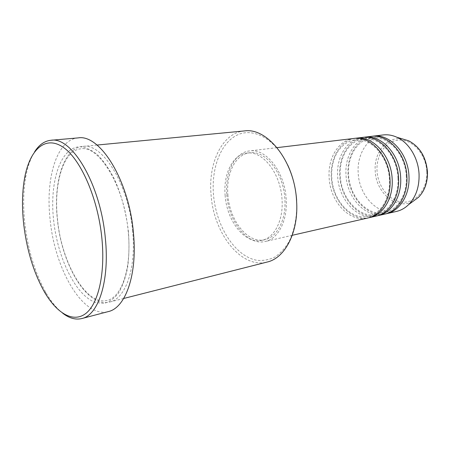 <?xml version="1.0" encoding="UTF-8"?>
<svg xmlns="http://www.w3.org/2000/svg" width="450" height="450" viewBox="0 0 450 450"><rect width="100%" height="100%" fill="white"/><g stroke="black" fill="none" stroke-linecap="round" stroke-linejoin="round"><path stroke-width="0.34" stroke-dasharray="2.25 1.69" d="M353.829 138.454C338.507 140.051 327.701 158.237 329.141 177.654C330.075 201.358 349.352 222.677 367.661 218.031M354.921 138.352C340.121 140.636 329.912 158.422 331.29 177.294C332.218 200.424 350.662 221.406 368.724 217.761M362.458 137.424C347.124 139.022 336.262 157.028 337.663 176.237C338.546 199.693 357.806 220.736 376.132 216.09M363.527 137.323C348.699 139.584 338.428 157.202 339.767 175.888C340.65 198.787 359.094 219.504 377.168 215.826M370.896 136.418C355.551 138.015 344.644 155.846 346.005 174.853C346.843 198.067 366.081 218.841 384.412 214.194M371.936 136.316C357.092 138.555 346.759 156.009 348.064 174.51C348.896 197.184 367.341 217.648 385.425 213.936M296.634 200.244C297.309 215.668 294.671 230.023 289.249 241.245C285.182 248.085 280.395 253.367 274.888 257.096C269.111 259.847 263.115 260.91 256.894 260.297C234.855 256.371 215.893 226.018 213.458 194.355C211.354 168.232 220.5 143.308 236.874 135.214C253.153 127.024 275.361 138.707 287.685 164.976M244.367 130.933C222.261 132.784 208.114 162.81 211.044 194.507C213.418 232.937 241.037 269.151 267.154 262.046M62.663 313.178C56.723 308.492 51.188 301.731 46.057 292.905C35.061 273.274 27.996 250.206 24.857 223.689C22.967 206.499 23.293 190.766 25.824 176.49C27.675 166.449 30.606 158.22 34.616 151.796M132.643 231.362C128.779 184.269 102.459 142.672 82.676 146.424C63.495 148.033 53.173 182.649 57.409 219.538C61.554 264.161 87.064 308.16 109.721 302.017C125.398 298.856 136.378 268.689 132.643 231.362M226.794 194.642C228.386 221.327 247.545 246.004 265.292 241.47C278.201 238.939 287.82 220.399 286.155 198.782C284.754 171.697 265.776 148.067 249.553 150.93C234.692 152.46 224.843 172.761 226.794 194.642M227.874 194.721C229.399 220.343 247.787 244.007 264.786 239.692C277.217 237.274 286.453 219.448 284.85 198.692C283.5 172.699 265.275 149.996 249.683 152.775C235.457 154.266 226.007 173.717 227.874 194.721M225.112 195.176C226.654 220.877 245.031 244.637 262.007 240.322C274.416 237.915 283.629 220.039 282.009 199.209C280.642 173.126 262.423 150.339 246.847 153.118C232.644 154.609 223.228 174.111 225.112 195.176M78.109 137.903C56.627 139.584 45.349 178.515 50.113 219.6C54.782 269.19 83.002 318.538 108.298 311.586M383.192 134.944C367.853 136.547 356.873 154.119 358.183 172.828C358.954 195.688 378.152 216.073 396.489 211.427M426.819 171.821C427.674 189.09 415.868 203.158 402.615 202.089C389.363 201.279 377.781 186.654 377.021 170.668C376.076 154.688 386.229 140.259 399.589 140.046C412.931 139.579 426.161 154.564 426.819 171.821M402.272 138.881C386.871 136.299 373.854 152.561 375.21 170.764C375.705 192.656 396.731 210.623 413.117 201.285M128.481 232.144C126.203 212.417 121.376 194.468 114.002 178.307C108.872 168.576 103.348 160.706 97.442 154.688C91.474 149.895 85.652 147.246 79.976 146.739C60.199 147.33 49.41 182.16 53.606 220.157C57.594 258.165 75.797 295.83 95.732 302.558L104.001 303.368C109.356 302.023 114.204 298.581 118.564 293.051C122.501 286.352 125.511 277.903 127.597 267.705C129.049 256.697 129.347 244.839 128.481 232.144M389.413 179.64C388.665 156.724 370.693 137.233 355.005 139.95C346.657 140.501 338.479 148.854 335.829 155.098C332.685 161.769 331.324 169.2 331.751 177.401C332.662 200.222 351.096 220.596 368.263 216.231C380.745 213.761 390.532 197.91 389.413 179.64M397.946 178.082C397.243 155.436 379.327 136.198 363.606 138.904C349.279 140.389 338.906 157.489 340.239 175.989C341.314 200.222 361.429 219.066 376.712 214.312C389.216 211.832 399.026 196.138 397.946 178.082M406.282 176.558C405.619 154.181 387.759 135.186 372.009 137.88C357.666 139.371 347.243 156.308 348.542 174.611C349.476 197.927 368.904 217.046 384.969 212.439C397.496 209.953 407.329 194.4 406.282 176.558M44.409 291.892L46.057 292.905M128.233 231.885C124.386 185.541 98.663 145.041 80.797 148.838C63.484 150.126 53.359 183.504 57.544 219.696C61.577 263.537 86.704 306.219 107.134 300.381C121.359 297.72 131.951 268.605 128.233 231.885M292.258 235.299L265.292 241.47M264.786 239.692L262.007 240.322M123.688 298.474L109.721 302.017M97.02 145.052L82.676 146.424M249.683 152.775L246.847 153.118M277.026 147.645L249.553 150.93M24.615 177.992L25.824 176.49"/><path stroke-width="0.67" d="M292.258 235.299L367.661 218.031C380.97 215.336 391.185 198.703 390.026 179.775C389.272 156.054 370.598 135.675 353.829 138.454L277.026 147.645M368.724 217.761L369.799 217.541C383.108 214.847 393.328 198.253 392.181 179.381C391.438 155.728 372.774 135.416 356.006 138.195L354.921 138.352M369.799 217.541L376.132 216.09C389.452 213.39 399.69 196.92 398.571 178.211C397.862 154.766 379.238 134.651 362.458 137.424L356.006 138.195M377.168 215.826L378.219 215.612C391.539 212.912 401.782 196.481 400.674 177.823C399.977 154.451 381.369 134.398 364.584 137.171L363.527 137.323M378.219 215.612L384.412 214.194C397.738 211.489 407.998 195.176 406.912 176.681C406.249 153.512 387.681 133.656 370.896 136.418L364.584 137.171M385.425 213.936L386.454 213.727C399.78 211.016 410.04 194.749 408.966 176.31C408.313 153.203 389.762 133.408 372.971 136.164L371.936 136.316M123.688 298.474L267.154 262.046C285.193 258.103 298.896 231.773 296.567 200.61C294.581 161.314 267.311 127.299 244.367 130.933L97.02 145.052M23.698 224.162C26.775 250.127 33.683 272.7 44.409 291.892C56.728 313.155 72.934 323.123 85.567 313.656C98.151 304.228 105.424 274.067 101.897 238.455C97.937 197.589 80.168 157.961 62.421 146.762C44.617 135.309 29.599 150.322 24.615 177.992C22.151 191.947 21.848 207.338 23.698 224.162M34.616 151.796C39.054 144.816 44.471 140.974 50.873 140.276C71.775 136.226 100.586 184.072 105.334 238.252C109.8 281.093 98.387 315.163 81.855 318.538C75.594 320.04 69.199 318.251 62.663 313.178M81.855 318.538L108.298 311.586C125.466 307.997 137.593 274.596 133.436 232.937C129.111 180.248 99.861 133.869 78.109 137.903L50.873 140.276M386.454 213.727L396.489 211.427C400.984 210.386 405.028 208.114 408.623 204.609C415.879 197.106 419.361 187.054 419.068 174.459C418.472 158.276 408.988 142.656 396.917 137.267C392.355 135.18 387.776 134.409 383.192 134.944L372.971 136.164M287.685 164.976C292.759 175.916 295.74 187.672 296.634 200.244M413.117 201.285L418.455 197.342C424.631 190.974 427.601 182.52 427.365 171.979C426.015 157.101 419.771 146.706 408.628 140.794L402.272 138.881M396.917 137.267L408.628 140.794C419.867 146.734 426.144 157.118 427.461 171.939C427.702 182.453 424.699 190.918 418.455 197.342L408.623 204.609"/></g></svg>
